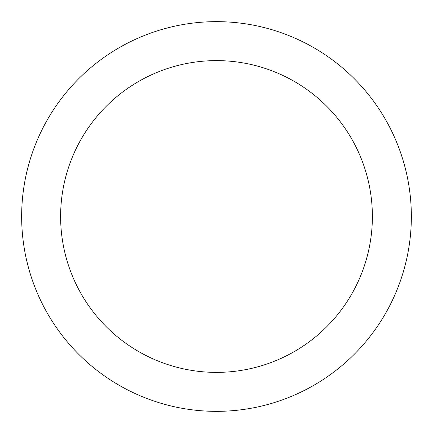<?xml version="1.0" encoding="UTF-8"?>
<svg xmlns="http://www.w3.org/2000/svg" width="433" height="433" viewBox="0 0 433 433"><rect width="100%" height="100%" fill="white"/><g stroke="black" fill="none" stroke-linecap="round" stroke-linejoin="round"><path stroke-width="0.65" d="M411.35 216.5A194.85 194.85 0 0 0 119.075 47.754A194.85 194.85 0 0 0 119.075 385.246A194.85 194.85 0 0 0 411.35 216.5M372.38 216.5A155.88 155.88 0 0 0 138.56 81.501A155.88 155.88 0 0 0 138.56 351.499A155.88 155.88 0 0 0 372.38 216.5"/></g></svg>
